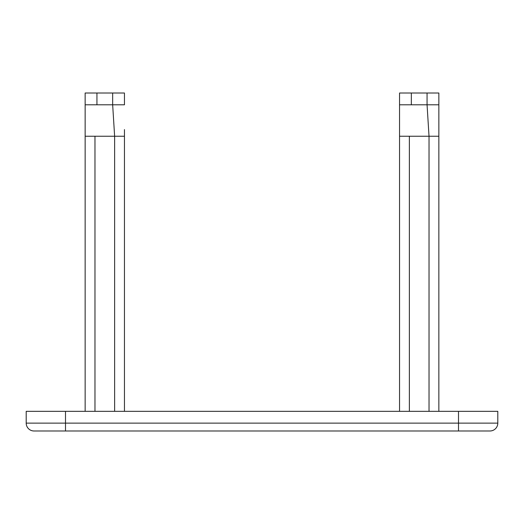 <?xml version="1.0" encoding="UTF-8"?>
<svg xmlns="http://www.w3.org/2000/svg" width="524" height="524" viewBox="0 0 524 524"><rect width="100%" height="100%" fill="white"/><g stroke="black" fill="none" stroke-linecap="round" stroke-linejoin="round"><path stroke-width="0.79" d="M96.94 104.8L124.45 104.8L124.45 93.01L85.15 93.01L85.15 104.8L96.94 104.8L96.94 93.01M411.34 104.8L411.34 93.01L399.55 93.01L399.55 136.24L399.55 104.8L399.55 119.826L399.55 104.8L438.85 104.8L438.85 93.01L438.85 115.195M411.34 93.01L438.85 93.01M85.15 104.8L85.15 136.24L124.45 136.24L124.45 411.34M427.06 93.01L427.06 104.8L429.025 136.24L409.375 136.24L409.375 411.34M399.55 104.8L399.55 136.24L409.375 136.24M429.025 411.34L429.025 136.24L438.85 136.24L438.85 411.34M399.55 136.24L399.55 411.34M85.15 133.699L85.15 411.34M26.2 423.13A7.86 7.86 0 0 0 34.06 430.99A7.86 7.86 0 0 1 26.2 423.13A7.86 7.86 0 0 0 34.06 430.99L489.94 430.99A7.86 7.86 0 0 0 497.8 423.13L26.2 423.13L26.2 411.34L497.8 411.34L497.8 423.13A7.86 7.86 0 0 1 489.94 430.99L489.495 430.99M114.625 411.34L114.625 136.24L112.66 104.8L112.66 93.01M94.975 136.24L94.975 411.34M497.8 423.13A7.86 7.86 0 0 1 489.94 430.99M458.5 411.34L458.5 430.99M65.5 411.34L65.5 430.99M124.45 129.585L124.45 136.24M438.85 136.24L438.85 112.444"/></g></svg>
